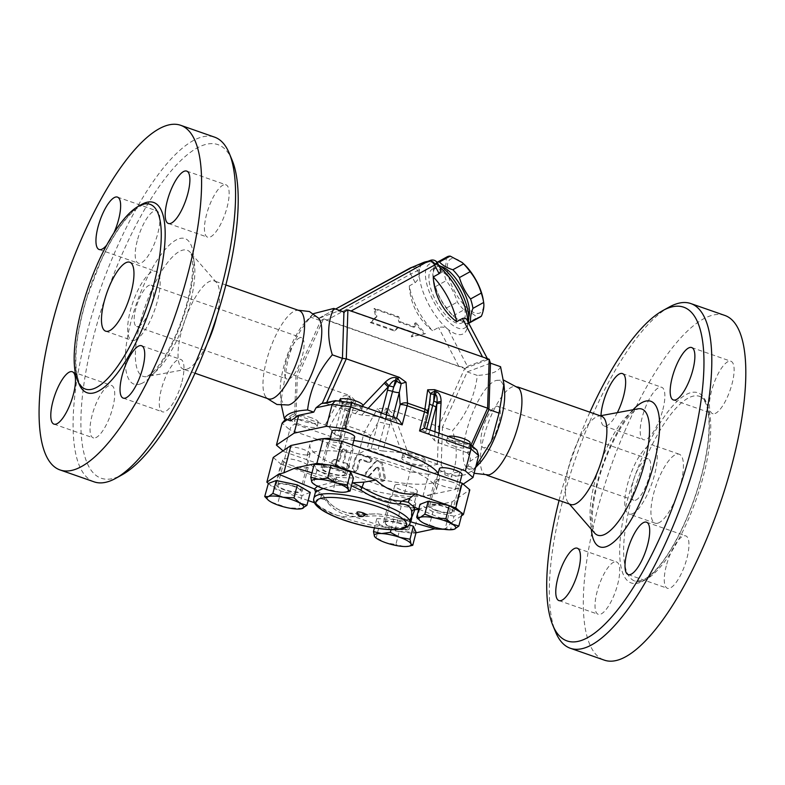 <?xml version="1.0" encoding="UTF-8"?>
<svg xmlns="http://www.w3.org/2000/svg" width="785" height="785" viewBox="0 0 785 785"><rect width="100%" height="100%" fill="white"/><g stroke="black" fill="none" stroke-linecap="round" stroke-linejoin="round"><path stroke-width="0.59" stroke-dasharray="3.92 2.94" d="M288.438 404.991A46.737 14.768 109.3 0 1 280.343 393.972A46.737 14.768 109.3 0 1 283.571 367.282A46.737 14.768 109.3 0 1 305.542 321.879A46.737 14.768 109.3 0 1 318.739 318.308M299.183 310.595A46.737 14.768 -70.7 0 0 296.328 310.458A46.737 14.768 -70.7 0 0 269.834 349.816A46.737 14.768 -70.7 0 0 266.007 397.151A46.737 14.768 -70.7 0 0 268.342 398.849M232.105 160.14A176.733 55.833 -70.7 0 0 109.301 286.123A176.733 55.833 -70.7 0 0 116.651 477.349A176.733 55.833 -70.7 0 0 122.156 474.778M137.208 240.897A27.75 8.763 -70.7 0 0 138.386 263.211A27.75 8.763 -70.7 0 0 157.883 233.135A27.75 8.763 -70.7 0 0 156.696 210.822A27.75 8.763 -70.7 0 0 137.208 240.897M223.529 184.936A27.75 8.763 -70.7 0 0 207.407 211.499A27.75 8.763 -70.7 0 0 207.632 237.198A27.75 8.763 -70.7 0 0 210.046 237.07A27.75 8.763 -70.7 0 0 226.178 210.498A27.75 8.763 -70.7 0 0 225.943 184.799A27.75 8.763 -70.7 0 0 223.529 184.936M181.963 381.755A27.75 8.763 -70.7 0 0 180.776 359.442A27.75 8.763 -70.7 0 0 161.288 389.527A27.75 8.763 -70.7 0 0 162.466 411.84A27.75 8.763 -70.7 0 0 181.963 381.755M95.642 437.726A27.75 8.763 -70.7 0 0 111.764 411.154A27.75 8.763 -70.7 0 0 111.539 385.455A27.75 8.763 -70.7 0 0 109.125 385.582A27.75 8.763 -70.7 0 0 92.993 412.154A27.75 8.763 -70.7 0 0 93.229 437.853A27.75 8.763 -70.7 0 0 95.642 437.726M216.768 316.375A46.737 14.768 -70.7 0 0 216.474 282.482A46.737 14.768 -70.7 0 0 214.256 280.922A46.737 14.768 -70.7 0 0 184.897 320.162A46.737 14.768 -70.7 0 0 183.415 369.166A46.737 14.768 -70.7 0 0 186.133 369.333A46.737 14.768 -70.7 0 0 187.478 368.95A46.737 14.768 -70.7 0 0 207.475 342.996M94.121 481.853A182.581 57.678 109.3 0 1 99.911 290.44A182.581 57.678 109.3 0 1 214.599 137.149M113.982 232.733A27.75 8.763 109.3 0 1 106.632 245.195M138.562 326.423A21.911 6.918 -70.7 0 0 151.289 305.453A21.911 6.918 -70.7 0 0 151.112 285.161A21.911 6.918 -70.7 0 0 137.355 303.56A21.911 6.918 -70.7 0 0 136.659 326.521A21.911 6.918 -70.7 0 0 138.562 326.423M289.008 378.998A21.911 6.918 -70.7 0 0 301.744 358.019A21.911 6.918 -70.7 0 0 301.568 337.736A21.911 6.918 -70.7 0 0 287.801 356.125A21.911 6.918 -70.7 0 0 287.104 379.096A21.911 6.918 -70.7 0 0 289.008 378.998M135.01 340.14A36.512 11.539 -70.7 0 0 156.235 305.188A36.512 11.539 -70.7 0 0 155.94 271.375A36.512 11.539 -70.7 0 0 132.999 302.029A36.512 11.539 -70.7 0 0 131.841 340.317A36.512 11.539 -70.7 0 0 135.01 340.14M504.559 391.43A46.737 14.768 -70.7 0 0 496.463 380.411A46.737 14.768 -70.7 0 0 466.516 431.21A46.737 14.768 -70.7 0 0 466.172 467.095A46.737 14.768 -70.7 0 0 472.57 468.576A46.737 14.768 -70.7 0 0 479.37 463.523M518.895 388.251A46.737 14.768 -70.7 0 0 516.559 386.563A46.737 14.768 -70.7 0 0 487.2 425.813A46.737 14.768 -70.7 0 0 485.719 474.807A46.737 14.768 -70.7 0 0 488.604 474.935M559.077 500.438A176.733 55.833 109.3 0 1 589.908 412.194M617.334 412.645A27.75 8.763 109.3 0 1 604.126 425.961A27.75 8.763 109.3 0 1 600.976 415.667M601.487 416.236A46.737 14.768 -70.7 0 0 598.769 416.079A46.737 14.768 -70.7 0 0 572.137 455.486A46.737 14.768 -70.7 0 0 568.428 502.92A46.737 14.768 -70.7 0 0 570.656 504.48M669.222 307.053A182.581 57.678 -70.7 0 0 576.102 456.88A182.581 57.678 -70.7 0 0 555.633 632.092M724.8 315.433A182.581 57.678 -70.7 0 0 610.122 468.763A182.581 57.678 -70.7 0 0 604.342 660.146M643.406 580.635A97.86 30.909 -70.7 0 0 700.269 486.955A97.86 30.909 -70.7 0 0 699.474 396.327A97.86 30.909 -70.7 0 0 638.009 478.497A97.86 30.909 -70.7 0 0 634.898 581.086A97.86 30.909 -70.7 0 0 643.406 580.635M614.106 562.05A27.75 8.763 -70.7 0 0 597.984 588.613A27.75 8.763 -70.7 0 0 598.209 614.312A27.75 8.763 -70.7 0 0 600.623 614.184A27.75 8.763 -70.7 0 0 616.745 587.622A27.75 8.763 -70.7 0 0 616.519 561.923A27.75 8.763 -70.7 0 0 614.106 562.05M666.269 565.985A27.75 8.763 -70.7 0 0 667.456 588.299A27.75 8.763 -70.7 0 0 686.944 558.223A27.75 8.763 -70.7 0 0 685.756 535.9A27.75 8.763 -70.7 0 0 666.269 565.985M715.027 413.538A27.75 8.763 -70.7 0 0 731.159 386.966A27.75 8.763 -70.7 0 0 730.933 361.267A27.75 8.763 -70.7 0 0 728.509 361.394A27.75 8.763 -70.7 0 0 712.387 387.967A27.75 8.763 -70.7 0 0 712.613 413.666A27.75 8.763 -70.7 0 0 715.027 413.538M662.864 409.593A27.75 8.763 -70.7 0 0 661.677 387.28A27.75 8.763 -70.7 0 0 642.189 417.365A27.75 8.763 -70.7 0 0 643.376 439.678A27.75 8.763 -70.7 0 0 662.864 409.593M310.252 492.391L302.088 495.463L281.001 491.057L274.485 488.77L268.362 483.472M308.152 500.536L280.961 491.027L268.077 483.58M273.229 457.459L280.873 464.072L274.485 488.77M294.11 486.131A13.296 3.218 14.5 0 1 302.029 491.312A13.296 3.218 14.5 0 1 284.209 489.85A13.296 3.218 14.5 0 1 276.291 484.659A13.296 3.218 14.5 0 1 294.11 486.131M290.597 465.152A13.296 3.218 -165.5 0 0 308.417 466.614A13.296 3.218 -165.5 0 0 296.357 460.177A13.296 3.218 -165.5 0 0 282.678 459.961A13.296 3.218 -165.5 0 0 290.597 465.152M438.197 473.257A66.892 16.181 14.5 0 1 439.472 478.055A66.892 16.181 14.5 0 1 434.625 482.245A66.892 16.181 14.5 0 1 360.021 473.993A66.892 16.181 14.5 0 1 309.947 444.555A66.892 16.181 14.5 0 1 314.353 440.542M330.21 438.373A66.892 16.181 14.5 0 1 353.819 440.444M431.436 494.589A66.892 16.181 14.5 0 1 356.832 486.347A66.892 16.181 14.5 0 1 306.749 456.909A66.892 16.181 14.5 0 1 375.564 457.989A66.892 16.181 14.5 0 1 436.283 490.409A66.892 16.181 14.5 0 1 431.436 494.589M384.562 521.328A13.296 3.218 14.5 0 1 399.388 522.967A13.296 3.218 14.5 0 1 409.338 528.815A13.296 3.218 14.5 0 1 408.377 529.649A13.296 3.218 14.5 0 1 393.55 528.001A13.296 3.218 14.5 0 1 383.6 522.153A13.296 3.218 14.5 0 1 384.562 521.328M414.765 504.951A13.296 3.218 -165.5 0 0 415.726 504.117A13.296 3.218 -165.5 0 0 403.667 497.67A13.296 3.218 -165.5 0 0 389.988 497.454A13.296 3.218 -165.5 0 0 399.938 503.303A13.296 3.218 -165.5 0 0 414.765 504.951M280.873 464.072L401.233 506.129L419.749 508.66L452.101 501.821L469.803 489.85M328.267 442.367A13.296 3.218 -165.5 0 0 327.306 443.191A13.296 3.218 -165.5 0 0 339.365 449.638A13.296 3.218 -165.5 0 0 353.044 449.854A13.296 3.218 -165.5 0 0 343.094 444.006A13.296 3.218 -165.5 0 0 328.267 442.367M452.435 482.157A13.296 3.218 -165.5 0 0 434.615 480.695A13.296 3.218 -165.5 0 0 446.675 487.132A13.296 3.218 -165.5 0 0 460.353 487.348A13.296 3.218 -165.5 0 0 452.435 482.157M419.749 508.66L413.361 533.358L399.222 531.573L395.866 544.525L385.641 542.69L375.151 537.244M452.101 501.821L445.036 529.129L451.64 522.516L418.768 509.102M434.861 528.805L435.557 529.011M444.133 529.316L445.036 529.129M415.991 532.799L413.361 533.358M356.518 470.048A2.335 2.139 -110.6 0 1 352.985 470.961A2.335 2.139 -110.6 0 1 352.328 468.586L355.095 457.881A4.671 4.288 -110.6 0 1 360.413 454.957L369.048 457.979A2.335 2.139 -110.6 0 1 369.303 462.355A2.335 2.139 -110.6 0 1 367.92 462.365L360.59 459.804A1.462 1.344 69.4 0 0 358.931 460.716L356.518 470.048L357.607 469.636L360.011 460.314A1.462 1.344 -110.6 0 1 361.679 459.392L369.009 461.953A2.335 2.139 69.4 0 0 371.079 458.195L359.981 454.309A4.671 4.288 69.4 0 0 356.184 457.478L353.417 468.174A2.335 2.139 69.4 0 0 356.331 471.098A2.335 2.139 69.4 0 0 357.607 469.636M375.721 468.056L369.117 475.524A2.335 2.139 -110.6 0 1 365.731 475.111A2.335 2.139 -110.6 0 1 365.888 472.256L374.288 462.748A4.671 4.288 -110.6 0 1 381.775 465.358L384.277 478.683A2.335 2.139 -110.6 0 1 382.982 481.195A2.335 2.139 -110.6 0 1 380.028 479.341L378.066 468.88A1.462 1.344 69.4 0 0 375.721 468.056L376.81 467.654A1.462 1.344 -110.6 0 1 379.155 468.468L381.117 478.928A2.335 2.139 69.4 0 0 384.061 480.793A2.335 2.139 69.4 0 0 385.366 478.271L382.864 464.955A4.671 4.288 69.4 0 0 375.377 462.336L366.978 471.844A2.335 2.139 69.4 0 0 369.411 475.671A2.335 2.139 69.4 0 0 370.206 475.121L376.81 467.654M463.189 484.129L455.3 489.467L422.948 496.306L404.422 493.785L410.104 471.824L371.079 458.195A2.335 2.139 -110.6 0 0 370.137 457.567L369.048 457.979M404.422 493.785L284.062 451.718L289.743 429.768L282.1 423.154M335.666 459.578A2.335 2.139 69.4 0 0 332.938 461.786A2.335 2.139 69.4 0 0 334.528 463.974L346.833 468.272A2.335 2.139 69.4 0 0 349.56 466.064A2.335 2.139 69.4 0 0 347.961 463.876L343.909 462.463L346.676 451.758A2.335 2.139 69.4 0 0 343.761 448.843A2.335 2.139 69.4 0 0 342.495 450.296L339.719 461.001L335.666 459.578L334.577 459.99A2.335 2.139 69.4 0 0 331.849 462.198A2.335 2.139 69.4 0 0 333.448 464.386L345.743 468.674A2.335 2.139 69.4 0 0 348.471 466.476A2.335 2.139 69.4 0 0 346.882 464.288L342.819 462.875L345.586 452.17A2.335 2.139 69.4 0 0 342.672 449.246A2.335 2.139 69.4 0 0 341.406 450.708L338.639 461.413L334.577 459.99M395.581 484.777A11.687 2.826 14.5 0 1 408.622 486.219A11.687 2.826 14.5 0 1 417.365 491.361A11.687 2.826 14.5 0 1 405.345 491.174A11.687 2.826 14.5 0 1 394.737 485.513A11.687 2.826 14.5 0 1 395.581 484.777M386.004 521.829A11.687 2.826 -165.5 0 0 385.16 522.555A11.687 2.826 -165.5 0 0 395.768 528.217A11.687 2.826 -165.5 0 0 407.788 528.413A11.687 2.826 -165.5 0 0 399.035 523.271A11.687 2.826 -165.5 0 0 386.004 521.829M288.291 447.283A11.687 2.826 14.5 0 1 303.098 449.305A11.687 2.826 14.5 0 1 310.055 453.867A11.687 2.826 14.5 0 1 298.035 453.681A11.687 2.826 14.5 0 1 287.428 448.019A11.687 2.826 14.5 0 1 287.536 447.784M293.512 486.347A11.687 2.826 -165.5 0 0 277.851 485.061A11.687 2.826 -165.5 0 0 288.458 490.723A11.687 2.826 -165.5 0 0 300.478 490.91A11.687 2.826 -165.5 0 0 293.512 486.347M635.693 500.143A21.911 6.918 -70.7 0 0 648.43 479.164A21.911 6.918 -70.7 0 0 648.243 458.882A21.911 6.918 -70.7 0 0 634.486 477.28A21.911 6.918 -70.7 0 0 633.789 500.241A21.911 6.918 -70.7 0 0 635.693 500.143M485.248 447.568A21.911 6.918 109.3 0 1 483.344 447.676A21.911 6.918 109.3 0 1 484.041 424.705A21.911 6.918 109.3 0 1 497.798 406.306A21.911 6.918 109.3 0 1 497.975 426.598A21.911 6.918 109.3 0 1 485.248 447.568M632.151 513.861A36.512 11.539 -70.7 0 0 653.365 478.909A36.512 11.539 -70.7 0 0 653.061 445.095A36.512 11.539 -70.7 0 0 630.129 475.759A36.512 11.539 -70.7 0 0 628.971 514.038A36.512 11.539 -70.7 0 0 632.151 513.861M658.311 523.006A36.512 11.539 -70.7 0 0 679.535 488.044A36.512 11.539 -70.7 0 0 679.231 454.23A36.512 11.539 -70.7 0 0 656.289 484.904A36.512 11.539 -70.7 0 0 655.141 523.173A36.512 11.539 -70.7 0 0 658.311 523.006M365.417 514.646A4.386 1.06 14.5 0 1 365.153 514.813A4.386 1.06 14.5 0 1 360.482 514.342A4.386 1.06 14.5 0 1 356.979 512.458M440.679 266.38A30.674 12.099 -118.8 0 0 437.157 266.547A30.674 12.099 -118.8 0 0 436.529 266.831A30.674 12.099 -118.8 0 0 433.546 280.068A30.674 12.099 -118.8 0 0 453.318 316.021A30.674 12.099 -118.8 0 0 466.104 320.584A30.674 12.099 -118.8 0 0 468.704 317.326M468.89 323.155A34.324 13.541 61.2 0 1 466.545 323.548L454.682 317.228L453.2 315.786A34.324 13.541 61.2 0 1 446.616 307.955C441.533 301.587 437.824 294.463 435.479 286.584A34.324 13.541 61.2 0 1 433.124 277.517A34.324 13.541 61.2 0 1 433.075 277.183C432.447 273.396 433.192 268.863 435.292 263.574A34.324 13.541 61.2 0 1 436.47 262.7A34.324 13.541 61.2 0 1 437.137 262.386M483.197 299.585A30.674 12.099 61.2 0 1 461.256 301.568A30.674 12.099 61.2 0 1 451.267 258.785A30.674 12.099 61.2 0 1 463.425 263.632M447.185 256.803A34.324 13.541 -118.8 0 0 446.008 257.676C446.636 261.464 445.9 265.997 443.79 271.286A34.324 13.541 -118.8 0 0 446.194 280.687C451.267 287.065 454.986 294.189 457.331 302.058A34.324 13.541 -118.8 0 0 463.915 309.889C469.724 311.724 474.179 314.314 477.27 317.65A34.324 13.541 -118.8 0 0 480.273 316.954M466.545 323.548L477.27 317.65M453.2 315.786L463.915 309.889M435.292 263.574L446.008 257.676M433.075 277.183L443.79 271.286M435.479 286.584L446.194 280.687M446.616 307.955L457.331 302.058M432.898 268.892A30.674 12.099 -118.8 0 0 432.27 269.176A30.674 12.099 -118.8 0 0 436.46 301.882A30.674 12.099 -118.8 0 0 461.845 322.929A30.674 12.099 -118.8 0 0 458.077 290.99A30.674 12.099 -118.8 0 0 432.898 268.892M448.441 436.431A11.687 2.826 -165.5 0 0 447.528 437.186A11.687 2.826 -165.5 0 0 454.486 441.749A11.687 2.826 -165.5 0 0 470.146 443.044M453.416 445.87A11.687 2.826 -165.5 0 0 469.087 447.156A11.687 2.826 -165.5 0 0 458.479 441.494A11.687 2.826 -165.5 0 0 446.459 441.307A11.687 2.826 -165.5 0 0 453.416 445.87M436.745 510.358A11.687 2.826 -165.5 0 0 452.405 511.643A11.687 2.826 -165.5 0 0 441.808 505.982A11.687 2.826 -165.5 0 0 429.778 505.795A11.687 2.826 -165.5 0 0 436.745 510.358M461.992 474.601A11.687 2.826 14.5 0 1 446.322 473.306A11.687 2.826 14.5 0 1 439.364 468.743M403.745 453.22A11.687 2.826 -165.5 0 0 402.901 453.956A11.687 2.826 -165.5 0 0 413.509 459.617A11.687 2.826 -165.5 0 0 425.529 459.804A11.687 2.826 -165.5 0 0 416.776 454.662A11.687 2.826 -165.5 0 0 403.745 453.22M402.685 457.341A11.687 2.826 -165.5 0 0 401.832 458.067A11.687 2.826 -165.5 0 0 412.439 463.729A11.687 2.826 -165.5 0 0 424.459 463.925A11.687 2.826 -165.5 0 0 415.716 458.783A11.687 2.826 -165.5 0 0 402.685 457.341M311.262 417.748A11.687 2.826 -165.5 0 0 295.592 416.452A11.687 2.826 -165.5 0 0 306.199 422.114A11.687 2.826 -165.5 0 0 318.219 422.31A11.687 2.826 -165.5 0 0 311.262 417.748M310.193 421.859A11.687 2.826 -165.5 0 0 294.532 420.574A11.687 2.826 -165.5 0 0 305.129 426.235A11.687 2.826 -165.5 0 0 317.15 426.422A11.687 2.826 -165.5 0 0 310.193 421.859M454.338 529.208L439.708 528.54L422.703 522.594L420.053 520.71M410.476 545.869L403.902 546.507L395.866 544.525M302.411 508.474L287.781 507.807L270.776 501.86L268.127 499.976M462.188 513.125L454.015 516.196L450.668 529.149M454.015 516.196L432.927 511.791L429.581 524.743M416.109 532.348L398.525 531.327L379.577 524.714L376.231 537.666M399.222 531.573L394.845 530.827L354.29 516.658A53.684 49.259 -110.6 0 1 315.04 502.94L314.412 502.724M379.577 524.714L376.829 518.62L374.435 527.903M281.001 491.057L277.645 504.009M302.088 495.463L298.742 508.415M436.146 510.584A13.296 3.218 14.5 0 1 428.227 505.393A13.296 3.218 14.5 0 1 446.047 506.855A13.296 3.218 14.5 0 1 453.965 512.046A13.296 3.218 14.5 0 1 436.146 510.584M460.942 512.409L462.11 513.419M432.927 511.791L420.004 504.313M376.829 518.62L393.727 519.395L409.27 524.831M393.727 519.395L391.077 529.62M461.482 515.863L451.64 522.516M434.89 528.805L390.086 515.627L377.497 513.851L370.226 514.028L354.29 516.658M315.04 502.94L320.378 498.514L321.948 494.432L321.232 493.588L314.785 489.035L284.788 476.75M344.252 474.876A11.687 2.826 -165.5 0 0 345.096 474.15A11.687 2.826 -165.5 0 0 334.498 468.488A11.687 2.826 -165.5 0 0 322.478 468.292A11.687 2.826 -165.5 0 0 331.221 473.433A11.687 2.826 -165.5 0 0 344.252 474.876M354.683 437.098A11.687 2.826 14.5 0 1 353.839 437.834A11.687 2.826 14.5 0 1 340.808 436.391A11.687 2.826 14.5 0 1 332.055 431.25M340.219 399.693A11.687 2.826 -165.5 0 0 348.962 404.834A11.687 2.826 -165.5 0 0 361.993 406.277A11.687 2.826 -165.5 0 0 362.847 405.541M360.933 410.388A11.687 2.826 -165.5 0 0 361.777 409.662A11.687 2.826 -165.5 0 0 351.17 404A11.687 2.826 -165.5 0 0 339.149 403.804A11.687 2.826 -165.5 0 0 347.902 408.946A11.687 2.826 -165.5 0 0 360.933 410.388M347.794 491.606L341.22 492.244L322.949 488.417L312.469 482.971M353.427 478.085L336.529 477.309L316.895 470.45L314.147 464.357M316.895 470.45L313.549 483.393M345.694 475.376A13.296 3.218 14.5 0 1 330.868 473.738A13.296 3.218 14.5 0 1 320.918 467.889A13.296 3.218 14.5 0 1 321.879 467.065A13.296 3.218 14.5 0 1 336.706 468.704A13.296 3.218 14.5 0 1 346.656 474.552A13.296 3.218 14.5 0 1 345.694 475.376M329.415 465.054L331.731 465.377M336.529 477.309L333.183 490.262M311.959 472.815L340.17 481.077L352.759 482.863M396.611 418.317L392.451 418.925A5.838 1.413 14.5 0 1 385.612 417.836A5.838 1.413 -165.5 0 0 380.647 416.737L361.797 415.059L355.262 413.656L326.236 403.51L326.697 402.489M326.236 403.51L321.35 403.618M284.062 451.718L283.032 450.825M340.17 481.077L334.773 481.705L317.533 486.219M323.224 488.515L335.941 485.15L351.445 485.748M390.086 515.627L399.173 518.512C407.955 520.494 412.125 519.866 411.693 516.628L405.452 521.623L392.421 518.914C385.415 516.108 376.967 515.264 367.066 516.373C349.924 518.228 336.745 513.625 327.522 502.557C322.39 496.198 318.739 492.813 316.59 492.411L315.541 491.763M321.948 494.432L327.149 500.339C336.382 511.192 349.649 515.833 366.948 514.244L377.497 513.851M310.968 487.387L316.59 489.938M410.378 521.74L399.173 518.512L411.036 519.189M418.699 509.367L419.298 509.318M397.347 517.57L394.943 517.119A2.924 1.913 -70 0 0 392.421 518.914M332.918 479.135L334.773 481.705A2.924 1.59 -101.8 0 1 335.941 485.15M367.066 516.373L366.948 514.244L366.32 514.567M320.378 498.514L327.149 500.339A2.924 1.668 140.7 0 1 327.649 500.663A2.924 1.668 140.7 0 1 327.522 502.557M401.233 506.129L394.845 530.827M370.275 322.557L394.178 330.907L397.504 327.58L412.341 332.771L411.271 336.883L424.381 333.978L414.823 323.165L413.764 327.276L398.927 322.095L397.72 317.189L373.827 308.839L375.829 317.012L370.275 322.557L371.364 322.144L395.267 330.495L394.178 330.907M395.267 330.495L398.594 327.178L413.43 332.359L412.361 336.471L425.47 333.576L415.913 322.753L414.843 326.874L400.016 321.683L398.809 316.777L374.916 308.426L376.918 316.61L371.364 322.144M376.918 316.61L375.829 317.012M374.916 308.426L373.827 308.839M398.809 316.777L397.72 317.189M400.016 321.683L398.927 322.095M414.843 326.874L413.764 327.276M415.913 322.753L414.823 323.165M425.47 333.576L424.381 333.978M412.361 336.471L411.271 336.883M413.43 332.359L412.341 332.771M398.594 327.178L397.504 327.58M382.962 450.992L401.822 452.67L390.606 421.427L382.962 450.992A5.838 1.413 -165.5 0 1 377.997 449.893A5.838 1.413 14.5 0 0 371.158 448.804L366.958 449.56L358.617 453.838L359.981 454.309A4.671 4.288 -110.6 0 1 361.502 454.544L370.137 457.567M339.719 461.001L338.639 461.413M343.909 462.463L342.819 462.875M409.299 285.907A55.99 51.368 69.4 0 0 432.653 330.711A40.898 16.132 61.2 0 1 409.299 285.907L415.177 282.669C418.062 279.96 419.425 277.046 419.278 273.926A40.898 16.132 -118.8 0 0 448.196 329.415L467.458 366.359L465.986 367.988L487.887 359.765L467.781 322.056A40.898 16.132 -118.8 0 0 467.742 320.957M343.153 311.694L337.933 311.194L318.229 318.602L319.907 320.427L320.162 321.889L321.261 320.368L323.891 318.916L458.705 366.183L465.986 367.988L464.691 368.479L323.4 319.102L297.309 377.222L296.082 414.843L325.108 424.979L329.209 427.295L334.528 434.066A5.838 1.413 -165.5 0 0 337.736 435.822A5.838 1.413 14.5 0 1 341.112 438.069A5.838 1.413 14.5 0 1 340.984 438.265L339.277 439.885L342.819 426.167L347.824 411.821A5.838 1.413 -165.5 0 0 347.941 411.625L347.941 411.625A5.838 1.413 -165.5 0 0 344.576 409.387A5.838 1.413 14.5 0 1 341.367 407.631L342.172 404.501L329.209 427.295M468.341 322.105L467.399 327.021A40.898 16.132 -118.8 0 1 448.196 329.415C445.576 327.227 442.357 326.589 438.53 327.482L432.653 330.711M467.458 366.359L487.043 359M467.399 327.021A40.898 16.132 -118.8 0 0 467.781 322.056L467.291 320.094M489.183 359.275L487.887 359.765L482.647 357.195L347.402 310.085M410.8 267.744A5.838 5.358 -110.6 0 1 417.561 270.629L410.683 274.034A5.838 2.306 61.2 0 1 409.927 268.166M412.743 267.018A5.838 5.358 -110.6 0 1 419.504 269.893A40.898 16.132 -118.8 0 0 419.278 273.926L417.561 270.629L419.504 269.893A40.898 16.132 -118.8 0 1 420.937 265.183A5.838 4.465 -114 0 0 417.551 264.977M437.618 263.161L437.147 263.269A5.838 5.358 69.4 0 0 430.386 260.385M439.796 267.332A40.898 16.132 -118.8 0 0 438.864 266.566A40.898 16.132 -118.8 0 0 435.194 263.995A5.838 5.358 69.4 0 0 428.433 261.12L428.433 261.12M438.658 265.153A36.512 14.405 -118.8 0 0 436.578 264.172L431.789 262.288A40.898 16.132 -118.8 0 1 435.194 263.995L437.147 263.269L440.307 268.313M431.789 262.288A40.898 16.132 -118.8 0 0 430.121 261.739A5.838 5.799 87.2 0 0 427.864 261.395L427.864 261.395A5.838 5.799 87.2 0 0 427.57 261.415L427.491 261.434M430.121 261.739C428.777 261.66 425.715 262.808 420.937 265.183M436.578 264.172A36.512 14.405 -118.8 0 0 430.2 263.711A36.512 14.405 -118.8 0 0 438.059 309.015A36.512 14.405 -118.8 0 0 468.37 321.968M296.082 414.843L294.709 413.813L292.481 414.49L290.911 417.198L290.519 420.868M295.925 414.686L289.508 419.023L284.405 419.946M289.508 419.023L295.503 424.224C292.785 424.587 290.862 426.441 289.743 429.768L341.23 447.764C339.542 444.388 338.826 441.906 339.091 440.297L339.277 439.885M367.527 449.383L411.526 464.769L410.104 471.824L428.62 474.356C429.248 470.902 428.394 468.37 426.078 466.751L437.814 464.269L441.239 465.024L444.732 470.951L444.889 474.807L459.912 471.628L468.135 466.074L469.862 461.511C470.755 458.813 470.372 456.546 468.694 454.701L472.482 446.282M422.948 496.306L428.62 474.356L444.732 470.951M455.3 489.467L459.912 471.628M396.091 418.346L352.043 402.744M352.082 402.96L336.431 400.615M471.049 445.046L467.526 452.886L468.694 454.701M467.683 453.043L474.111 448.706L476.887 450.09M474.111 448.706L468.105 443.505L469.165 443.672M424.371 428.021L422.634 429.464A5.838 1.413 14.5 0 0 422.507 429.66L429.346 403.225A5.838 1.413 -165.5 0 0 429.503 403.716M467.526 452.886L438.511 442.75L434.399 440.434L429.081 433.663A5.838 1.413 -165.5 0 0 425.872 431.907A5.838 1.413 14.5 0 1 422.507 429.66M427.982 413.97A5.838 4.053 8.2 0 1 427.845 414.303L429.464 403.029A5.838 1.413 -165.5 0 0 429.346 403.225L430.141 399.28M395.591 418.611L396.111 419.936A5.838 3.022 -19.7 0 0 390.606 421.427L390.518 420.152C390.057 415.785 389.066 413.273 387.515 412.616A5.838 1.845 -70.7 0 0 387.937 409.986C391.058 411.173 393.609 414.048 395.591 418.611A5.838 2.826 157.2 0 0 390.518 420.152A5.838 1.413 14.5 0 1 385.857 419.053L387.515 412.616L386.191 412.154A5.838 0.736 176.4 0 0 380.931 412.537L377.448 408.671L385.602 408.072L438.599 426.598L464.691 368.479L467.222 371.904L477.329 375.436C474.905 395.846 466.653 414.225 452.582 430.572C457.9 448.068 457.4 463.542 451.071 476.966L465.142 474.739L472.639 470.637L475.896 466.29M401.822 452.67L408.357 454.073L437.814 464.269M385.602 408.072L386.612 409.515A5.838 2.178 148.4 0 0 380.931 412.537L377.997 422.369A5.838 1.413 14.5 0 1 384.836 423.458L386.191 412.154A5.838 1.845 -70.7 0 0 386.612 409.515L387.937 409.986M437.373 464.22L438.599 426.598L442.475 427.04L441.239 465.024M340.984 438.265L347.824 411.821L351.533 402.263A5.838 4.268 -129.7 0 0 349.227 396.454L350.306 395.738L355.782 401.106L351.533 402.263A5.838 1.933 -146.5 0 0 348.805 399.094L347.48 398.623C345.9 398.191 344.291 399.781 342.633 403.411L342.172 404.501A5.838 4.298 29.6 0 0 339.267 400.075L339.856 399.133C342.093 396.052 344.772 395.002 347.902 395.993A5.838 1.845 109.3 0 1 347.48 398.623L345.822 405.06A5.838 1.413 14.5 0 1 342.633 403.411A5.838 4.317 -145.3 0 0 339.856 399.133M294.709 413.813L295.945 375.838L297.309 377.222L350.306 395.738M347.902 395.993L349.227 396.454A5.838 1.845 109.3 0 1 348.805 399.094L345.822 405.06L337.736 435.822M355.782 401.106L347.176 425.794A5.838 1.609 19.2 0 0 342.829 425.902A5.838 1.609 19.2 0 0 342.819 426.167A5.838 1.413 14.5 0 0 342.692 426.363A5.838 1.413 14.5 0 0 346.175 428.649A5.838 1.845 109.3 0 1 347.176 425.794L364.554 431.868A5.838 1.845 -70.7 0 0 363.553 434.723L346.175 428.649L341.23 447.764M371.158 448.804L377.997 422.369L370.51 435.842A5.838 1.285 29.1 0 0 364.554 431.868L377.448 408.671M321.261 320.368L323.891 318.916M281.432 405.394L280.961 401.233L285.838 372.306L295.945 375.838L320.162 321.889M285.838 372.306C288.262 351.886 296.514 333.507 310.585 317.169L313.509 313.637M319.907 320.427L310.585 317.169M500.575 366.703C498.652 371.648 490.9 374.563 477.329 375.436M444.889 474.807L451.071 476.966M490.468 363.17L467.222 371.904L442.475 427.04L452.582 430.572M468.135 466.074L474.317 468.233M148.895 376.025A66.813 21.107 -70.7 0 0 185.917 317.709A66.813 21.107 -70.7 0 0 190.343 252.427A66.813 21.107 -70.7 0 0 145.196 306.317A66.813 21.107 -70.7 0 0 146.972 376.564A66.813 21.107 -70.7 0 0 148.895 376.025M140.849 383.777A77.116 24.364 109.3 0 1 144.077 284.455A77.116 24.364 109.3 0 1 193.826 265.762A77.116 24.364 109.3 0 1 140.849 383.777M140.034 205.385A100.784 31.842 -70.7 0 0 90.285 287.114A100.784 31.842 -70.7 0 0 78.304 382.04M633.053 409.741A77.116 24.364 -70.7 0 0 591.301 529.227M594.549 532.976A66.813 21.107 109.3 0 1 599.868 465.132A66.813 21.107 109.3 0 1 637.969 408.828L632.739 412.468C620.856 422.889 603.822 456.585 596.845 486.504C593.803 499.064 592.263 509.867 592.243 518.905L592.724 526.755L594.559 532.976M640.079 582.47A100.784 31.842 109.3 0 1 644.299 452.67A100.784 31.842 109.3 0 1 709.316 428.237A100.784 31.842 109.3 0 1 640.079 582.47M353.417 468.174L352.328 468.586M370.206 475.121L369.117 475.524M366.978 471.844L365.888 472.256M358.617 453.838L363.553 434.723A5.838 1.413 14.5 0 0 370.51 435.842L366.958 449.56M362.798 405.717L355.262 413.656M337.54 400.978L325.795 403.461M314.932 489.153A2.924 2.855 106.6 0 1 316.59 492.411M313.853 498.269A49.661 12.011 -165.5 0 0 351.032 520.121A49.661 12.011 -165.5 0 0 406.414 526.244A49.661 12.011 -165.5 0 0 410.015 523.134M356.184 457.478L355.095 457.881M361.502 454.544L360.413 454.957M369.009 461.953L367.92 462.365M361.679 459.392L360.59 459.804M360.011 460.314L358.931 460.716M334.528 463.974L333.448 464.386M346.833 468.272L345.743 468.674M342.495 450.296L341.406 450.708M346.676 451.758L345.586 452.17M347.961 463.876L346.882 464.288M375.377 462.336L374.288 462.748M382.864 464.955L381.775 465.358M385.366 478.271L384.277 478.683M381.117 478.928L380.028 479.341M379.155 468.468L378.066 468.88M458.705 366.183L438.53 327.482M318.347 318.553L335.607 309.054L318.229 318.602M415.177 282.669L410.683 274.034L326.894 320.123M339.405 310.379L337.933 311.194M287.202 419.71L290.911 417.198M295.503 424.224L339.512 439.6M411.526 464.769L426.078 466.751M478.673 455.555L469.862 461.511M468.105 443.505L424.106 428.129M361.797 415.059L368.145 408.377M434.959 431.721L434.399 440.434M438.511 442.75L439.119 433.173M429.081 433.663L430.033 429.994M385.612 417.836L386.416 414.755M381.598 413.077L380.647 416.737M426.667 428.826L425.872 431.907M429.464 403.029L422.634 429.464M392.451 418.925L392.942 417.041M427.972 414.107A5.838 1.413 14.5 0 1 427.845 414.303L424.302 428.011M396.111 419.936L408.357 454.073M325.108 424.979L339.267 400.075M334.528 434.066L341.367 407.631M389.802 424.557A5.838 1.413 14.5 0 1 384.836 423.458L377.997 449.893M267.135 398.427L266.007 397.151M297.976 310.173L296.298 310.467M216.483 282.482L190.529 252.711C191.923 255.586 192.629 260.178 192.659 266.498C192.639 275.545 191.108 286.339 188.057 298.899C183.18 318.239 176.321 335.901 167.48 351.886C161.936 361.6 156.833 368.616 152.172 372.934L146.972 376.564L186.133 369.333M150.004 204.316C148.875 203.727 142.213 201.637 129.162 215.463C119.134 226.433 109.449 242.202 100.107 262.789L86.949 297.692C78.618 325.137 74.977 348.197 76.037 366.85C77.519 382.442 80.796 385.621 83.063 387.712L85.437 389.085M99.145 249.502L138.386 263.211M117.456 197.104L156.696 210.822M168.382 223.48L207.632 237.198M186.693 171.091L225.943 184.799M123.225 398.123L162.466 411.84M141.536 345.724L180.776 359.442M53.979 424.135L93.229 437.853M72.289 371.737L111.539 385.455M151.112 285.161L301.558 337.736M136.659 326.521L287.104 379.096M129.77 262.229L155.93 271.375M105.671 331.172L131.841 340.317M225.835 284.965L214.256 280.922M194.994 373.209L183.415 369.166M496.463 380.411L503.47 380.009M466.172 467.095L474.091 473.276M568.428 502.92L569.41 504.048M598.769 416.079L600.24 415.805M699.464 396.327C700.72 396.562 707.236 399.084 708.826 418.042C709.807 432.172 707.785 449.648 702.752 470.46C695.52 499.083 685.236 524.802 671.911 547.606C663.021 562.659 652.217 576.17 641.669 580.645L634.898 581.086M622.436 373.572L661.686 387.28M604.126 425.961L643.376 439.678M691.683 347.549L730.923 361.267M673.373 399.948L712.613 413.666M628.206 574.591L667.456 588.299M646.516 522.192L685.766 535.9M558.959 600.604L598.209 614.312M577.269 548.205L616.519 561.923M302.029 491.312L308.417 466.614M282.678 459.961L276.291 484.659M309.947 444.555L306.749 456.909M439.472 478.055L436.283 490.409M409.338 528.815L415.726 504.117M389.988 497.454L383.6 522.153M356.331 471.098L355.242 471.51M369.411 475.671L368.322 476.073M407.788 528.413L417.365 491.361M385.16 522.555L394.737 485.513M300.478 490.91L310.055 453.867M277.851 485.061L287.428 448.019M648.243 458.882L497.798 406.306M633.789 500.241L483.344 447.676M679.231 454.23L653.061 445.095M655.141 523.173L628.971 514.038M517.766 386.985L516.559 386.563M486.926 475.229L485.719 474.807M453.318 316.021L454.682 317.228M433.546 280.068L433.124 277.517M436.47 262.7L437.108 262.347M461.845 322.929L466.104 320.584M432.27 269.176L436.529 266.831M469.087 447.156L469.891 444.055M446.459 441.307L447.528 437.186M452.405 511.643L459.951 482.471M429.778 505.795L437.814 474.729M424.459 463.925L425.529 459.804M401.832 458.067L402.901 453.956M317.15 426.422L318.219 422.31M294.532 420.574L295.592 416.452M345.096 474.15L352.642 444.967M322.478 468.292L329.906 439.561M361.777 409.662L362.611 406.434M339.149 403.804L339.856 401.076M434.615 480.695L428.227 505.393M460.353 487.348L453.965 512.046M327.306 443.191L320.918 467.889M353.044 449.854L346.656 474.552M321.232 493.588L327.649 500.663C331.093 504.971 335.725 508.415 341.544 510.996L347.353 512.988L370.226 514.028M317.081 490.223L315.639 489.438M358.725 454.564L357.636 454.976M370.392 461.953L369.303 462.355M359.716 459.814L360.806 459.402M333.193 460L334.282 459.588M342.672 449.246L343.761 448.843M347.127 468.674L348.216 468.262M376.967 461.237L375.878 461.649M384.061 480.793L382.982 481.195M376.221 467.713L377.31 467.31M487.387 358.647L487.73 359.314M292.481 414.49L285.593 419.141M341.112 438.069L348.815 408.75L342.829 425.902A5.838 5.838 0 0 0 342.692 426.363L339.091 440.297M280.343 393.972L280.961 401.233M305.542 321.879L312.263 314.765M475.573 467.536L472.639 470.637"/><path stroke-width="1.18" d="M297.976 310.173L309.437 311.537L318.739 318.308A46.737 14.768 109.3 0 1 315.442 364.073A46.737 14.768 109.3 0 1 289.626 404.648A46.737 14.768 109.3 0 1 288.438 404.991L276.958 404.501L267.135 398.427M194.994 373.209L268.342 398.849A46.737 14.768 -70.7 0 0 272.405 398.623A46.737 14.768 -70.7 0 0 299.566 353.888A46.737 14.768 -70.7 0 0 299.183 310.595L225.835 284.965M115.689 478.359L122.156 474.778A176.733 55.833 -70.7 0 0 212.293 329.749A176.733 55.833 -70.7 0 0 232.105 160.14L229.269 153.31A182.581 57.678 109.3 0 1 208.8 328.522A182.581 57.678 109.3 0 1 115.689 478.359A182.581 57.678 109.3 0 1 109.998 481.009A182.581 57.678 109.3 0 1 94.121 481.853L60.111 469.97A182.581 57.678 -70.7 0 0 75.978 469.126A182.581 57.678 -70.7 0 0 182.071 294.346A182.581 57.678 -70.7 0 0 180.579 125.266A182.581 57.678 -70.7 0 0 65.901 278.557A182.581 57.678 -70.7 0 0 60.111 469.97M207.475 342.996A46.737 14.768 -70.7 0 0 216.768 316.375M180.57 125.257L214.58 137.139A182.581 57.678 109.3 0 1 229.269 153.31M93.945 388.624A97.86 30.909 -70.7 0 0 150.808 294.954A97.86 30.909 -70.7 0 0 150.013 204.316A97.86 30.909 -70.7 0 0 88.548 286.486A97.86 30.909 -70.7 0 0 85.437 389.085A97.86 30.909 -70.7 0 0 93.945 388.624M69.875 371.874A27.75 8.763 109.3 0 1 72.289 371.737A27.75 8.763 109.3 0 1 71.406 400.831A27.75 8.763 109.3 0 1 53.979 424.135A27.75 8.763 109.3 0 1 53.753 398.437A27.75 8.763 109.3 0 1 69.875 371.874M122.038 375.809A27.75 8.763 109.3 0 1 141.536 345.724A27.75 8.763 109.3 0 1 140.652 374.818A27.75 8.763 109.3 0 1 123.225 398.123A27.75 8.763 109.3 0 1 122.038 375.809M170.796 223.352A27.75 8.763 109.3 0 1 168.382 223.48A27.75 8.763 109.3 0 1 169.266 194.395A27.75 8.763 109.3 0 1 186.693 171.091A27.75 8.763 109.3 0 1 186.928 196.79A27.75 8.763 109.3 0 1 170.796 223.352M106.632 245.195A27.75 8.763 109.3 0 1 99.145 249.502A27.75 8.763 109.3 0 1 100.019 220.408A27.75 8.763 109.3 0 1 117.456 197.104A27.75 8.763 109.3 0 1 118.633 219.417A27.75 8.763 109.3 0 1 113.982 232.733M108.85 331.005A36.512 11.539 -70.7 0 0 130.065 296.043A36.512 11.539 -70.7 0 0 129.77 262.229A36.512 11.539 -70.7 0 0 106.838 292.884A36.512 11.539 -70.7 0 0 105.671 331.172A36.512 11.539 -70.7 0 0 108.85 331.005M475.573 467.536L479.37 463.523A46.737 14.768 -70.7 0 0 504.559 391.43L503.941 384.169L500.575 366.703L490.468 363.17L489.183 359.275L487.593 408.18L471.049 445.046M474.091 473.276L488.604 474.935A46.737 14.768 -70.7 0 0 489.791 474.591A46.737 14.768 -70.7 0 0 515.608 434.017A46.737 14.768 -70.7 0 0 518.895 388.251L503.47 380.009M589.908 412.194A176.733 55.833 109.3 0 1 662.746 310.625A176.733 55.833 109.3 0 1 692.841 442.593A176.733 55.833 109.3 0 1 582.382 640.099A176.733 55.833 109.3 0 1 552.797 625.262A176.733 55.833 109.3 0 1 559.077 500.438M600.976 415.667A27.75 8.763 109.3 0 1 602.939 403.647A27.75 8.763 109.3 0 1 622.436 373.562A27.75 8.763 109.3 0 1 617.334 412.645M689.269 347.676A27.75 8.763 109.3 0 1 691.683 347.549A27.75 8.763 109.3 0 1 690.8 376.643A27.75 8.763 109.3 0 1 673.363 399.948A27.75 8.763 109.3 0 1 673.137 374.249A27.75 8.763 109.3 0 1 689.269 347.676M647.694 544.505A27.75 8.763 109.3 0 1 628.206 574.591A27.75 8.763 109.3 0 1 629.079 545.506A27.75 8.763 109.3 0 1 646.516 522.192A27.75 8.763 109.3 0 1 647.694 544.505M561.373 600.476A27.75 8.763 109.3 0 1 558.959 600.604A27.75 8.763 109.3 0 1 559.842 571.509A27.75 8.763 109.3 0 1 577.269 548.205A27.75 8.763 109.3 0 1 577.495 573.904A27.75 8.763 109.3 0 1 561.373 600.476M486.926 475.229L570.656 504.48A46.737 14.768 -70.7 0 0 574.718 504.264A46.737 14.768 -70.7 0 0 601.879 459.519A46.737 14.768 -70.7 0 0 601.487 416.236L517.766 386.985M552.797 625.262L555.633 632.092A182.581 57.678 -70.7 0 0 570.322 648.263A182.581 57.678 -70.7 0 0 586.199 647.419A182.581 57.678 -70.7 0 0 692.291 472.619A182.581 57.678 -70.7 0 0 690.78 303.55A182.581 57.678 -70.7 0 0 669.222 307.053L662.746 310.625M570.322 648.263L604.342 660.146A182.581 57.678 -70.7 0 0 620.209 659.302A182.581 57.678 -70.7 0 0 726.302 484.502A182.581 57.678 -70.7 0 0 724.8 315.433L690.78 303.55M273.229 457.459L266.841 482.157L278.616 474.189L283.866 472.805L290.931 445.497L273.229 457.459M268.127 499.976L264.722 496.532L268.362 483.472L266.841 482.157M314.353 440.542A66.892 16.181 14.5 0 1 323.214 438.668M323.312 438.658A66.892 16.181 14.5 0 1 330.21 438.373M353.819 440.444A66.892 16.181 14.5 0 1 438.197 473.257M462.11 513.419L463.415 514.548L469.803 489.85L462.159 483.236L341.799 441.18L323.283 438.648L290.931 445.497M410.378 521.74L435.557 529.011L444.133 529.316M434.861 528.805L415.991 532.799M287.536 447.784A11.687 2.826 14.5 0 1 288.291 447.283M356.979 512.458A4.386 1.06 14.5 0 1 361.492 512.419A4.386 1.06 14.5 0 1 365.417 514.646A4.749 4.749 0 0 1 356.979 512.458M437.137 262.386A34.324 13.541 61.2 0 1 437.166 262.376A34.324 13.541 61.2 0 1 439.472 262.004C442.563 265.34 447.018 267.93 452.827 269.765A34.324 13.541 61.2 0 1 459.411 277.596C461.757 285.465 465.476 292.589 470.549 298.967A34.324 13.541 61.2 0 1 472.953 308.368C470.843 313.657 470.107 318.19 470.735 321.978A34.324 13.541 61.2 0 1 469.558 322.851A34.324 13.541 61.2 0 1 468.89 323.155M468.704 317.326A30.674 12.099 -118.8 0 0 461.914 287.879A30.674 12.099 -118.8 0 0 440.679 266.38M462.061 262.435L463.425 263.632A30.674 12.099 61.2 0 1 483.197 299.585L483.609 302.137A34.324 13.541 -118.8 0 0 481.264 293.07C478.919 285.19 475.21 278.067 470.127 271.698A34.324 13.541 -118.8 0 0 463.542 263.868L462.061 262.435L450.188 256.106A34.324 13.541 -118.8 0 0 447.892 256.479A34.324 13.541 -118.8 0 0 447.185 256.803L437.108 262.347M469.558 322.851L480.273 316.954A34.324 13.541 -118.8 0 0 481.45 316.08C483.55 310.791 484.296 306.258 483.668 302.47A34.324 13.541 -118.8 0 0 483.609 302.137M470.735 321.978L481.45 316.08M472.953 308.368L483.668 302.47M470.549 298.967L481.264 293.07M459.411 277.596L470.127 271.698M452.827 269.765L463.542 263.868M439.472 262.004L450.188 256.106M469.891 444.055L470.146 443.044A11.687 2.826 -165.5 0 0 461.492 437.922A11.687 2.826 -165.5 0 0 448.441 436.431M437.814 474.729L439.364 468.743A11.687 2.826 14.5 0 1 451.385 468.939A11.687 2.826 14.5 0 1 461.992 474.601L459.951 482.471M420.053 520.71L416.658 517.256L420.328 517.325A18.987 4.592 -165.5 0 0 420.26 520.897A18.987 4.592 -165.5 0 0 422.703 522.594A18.987 4.592 -165.5 0 0 439.708 528.54A18.987 4.592 -165.5 0 0 453.416 529.473A18.987 4.592 -165.5 0 0 454.338 529.208L453.485 529.453M451.964 523.929L458.832 526.078L454.338 529.208A18.987 4.592 -165.5 0 0 451.964 523.929A18.987 4.592 -165.5 0 0 434.959 517.992L445.909 518.6L451.964 523.929M424.822 514.195L434.959 517.992A18.987 4.592 -165.5 0 0 420.328 517.325L424.822 514.195L428.168 501.242L449.265 505.648L445.909 518.6M375.632 537.656L374.445 536.214A18.987 4.592 -165.5 0 0 375.632 537.656A18.987 4.592 -165.5 0 0 385.641 542.69A18.987 4.592 -165.5 0 0 403.902 546.507A18.987 4.592 -165.5 0 0 408.799 546.232A18.987 4.592 -165.5 0 0 410.977 543.848L412.763 545.3L408.799 546.232M373.483 531.573L381.52 533.555A18.987 4.592 -165.5 0 0 374.445 536.214L373.483 531.573L374.435 527.903M390.371 532.348L399.781 537.372A18.987 4.592 -165.5 0 0 381.52 533.555L390.371 532.348L391.077 529.62M410.015 539.207L410.977 543.848A18.987 4.592 -165.5 0 0 399.781 537.372L410.015 539.207L413.361 526.254L416.109 532.348L412.763 545.3M264.722 496.532L268.391 496.591L272.886 493.461L283.022 497.258A18.987 4.592 -165.5 0 0 268.391 496.591A18.987 4.592 -165.5 0 0 268.323 500.163A18.987 4.592 -165.5 0 0 270.776 501.86A18.987 4.592 -165.5 0 0 287.781 507.807A18.987 4.592 -165.5 0 0 301.489 508.739A18.987 4.592 -165.5 0 0 302.411 508.474A18.987 4.592 -165.5 0 0 300.027 503.205A18.987 4.592 -165.5 0 0 283.022 497.258L293.983 497.867L300.027 503.205L306.906 505.344L301.558 508.719M449.265 505.648L462.188 513.125L458.832 526.078M268.362 483.472L276.241 480.508L272.886 493.461M276.241 480.508L297.329 484.914L293.983 497.867M416.658 517.256L420.004 504.313L428.168 501.242M409.27 524.831L413.361 526.254M297.329 484.914L310.252 492.391L306.906 505.344M411.036 519.189L414.784 509.661L413.666 506.767L408.308 502.272L409.878 498.2L415.216 493.765L449.197 505.638M413.666 506.767L419.298 509.318L414.784 509.661A2.924 2.532 169.5 0 0 411.762 511.643L411.693 516.628L410.015 523.134A49.661 12.011 -165.5 0 0 385.18 505.491A49.661 12.011 -165.5 0 0 333.694 493.814A49.661 12.011 -165.5 0 0 313.853 498.269C312.685 502.017 315.825 506.217 323.263 510.868C329.101 514.391 336.637 517.698 345.881 520.789C358.833 525.047 371.374 527.824 383.502 529.119C392.892 530.101 400.007 529.747 404.825 528.069C408.004 526.657 409.741 525.008 410.015 523.134M463.415 514.548L461.482 515.863M314.412 502.724L308.152 500.536M314.422 488.976L278.616 474.189M329.906 439.561L332.055 431.25A11.687 2.826 14.5 0 1 344.075 431.436A11.687 2.826 14.5 0 1 354.683 437.098L352.642 444.967M362.611 406.434L362.847 405.541A11.687 2.826 -165.5 0 0 352.239 399.879A11.687 2.826 -165.5 0 0 340.219 399.693L339.856 401.076M337.099 483.109L347.333 484.944L348.295 489.585A18.987 4.592 -165.5 0 0 337.099 483.109A18.987 4.592 -165.5 0 0 318.838 479.292L327.688 478.085L337.099 483.109M350.081 491.037L346.106 491.969A18.987 4.592 -165.5 0 0 348.295 489.585L350.081 491.037L353.427 478.085L350.679 471.991L347.333 484.944M312.95 483.393L311.763 481.951L310.801 477.309L318.838 479.292A18.987 4.592 -165.5 0 0 311.763 481.951A18.987 4.592 -165.5 0 0 312.95 483.393A18.987 4.592 -165.5 0 0 322.949 488.417A18.987 4.592 -165.5 0 0 341.22 492.244A18.987 4.592 -165.5 0 0 346.106 491.969M311.959 472.815L295.366 467.899L316.895 463.346L329.415 465.054L314.147 464.357L310.801 477.309M329.415 465.054L331.044 465.132L327.688 478.085M331.044 465.132L350.679 471.991M352.2 482.824L363.946 482.137L375.976 480.047L335.421 465.878L331.731 465.377M399.3 377.33L397.681 378.252L401.194 383.61L406.041 382.216L399.3 377.33L346.303 358.814L347.892 309.898L489.183 359.275M326.697 402.489L346.303 358.814L342.437 358.372L332.32 354.84C318.249 371.177 309.997 389.556 307.573 409.966C294.002 410.84 286.25 413.754 284.327 418.699L281.432 405.394M283.032 450.825L276.418 445.105L294.12 433.143L326.472 426.304L344.998 428.826L465.358 470.892L473.002 477.506L463.189 484.129M351.445 485.748L360.658 490.105C374.985 499.26 388.163 503.862 400.203 503.931C406.973 503.99 410.83 506.56 411.762 511.643M408.308 502.272L401.891 501.124C389.978 500.683 376.712 496.041 362.081 487.21L352.759 482.853M317.533 486.219L314.432 488.986L315.541 491.763L323.224 488.515M449.305 505.677L455.771 507.934L460.942 512.409M360.658 490.105A2.924 0.579 121.9 0 0 362.081 487.21L363.946 482.137M409.878 498.2L401.891 501.124A2.924 2.139 90.9 0 0 400.203 503.931M415.216 493.765A53.684 49.259 -110.6 0 1 375.976 480.047M295.366 467.899L283.866 472.805M323.283 438.648L316.895 463.346M462.159 483.236L455.771 507.934M341.799 441.18L335.421 465.878M456.595 321.722A55.99 51.368 -110.6 0 1 433.241 276.919A40.898 16.132 61.2 0 1 456.595 321.722L462.473 318.484L464.524 318.062L466.545 319.073L487.387 358.647M433.241 276.919L439.119 273.68L440.866 270.864L440.434 268.568L437.618 263.161A5.838 5.838 0 0 0 430.386 260.385A5.838 5.358 69.4 0 0 429.738 260.679A5.838 2.306 61.2 0 1 434.615 265.036L437.618 263.161M409.927 268.166A5.838 2.306 61.2 0 1 410.035 268.097L410.035 268.097A5.838 2.306 61.2 0 1 410.153 268.038A5.838 5.358 -110.6 0 1 410.8 267.744A5.838 5.838 0 0 0 410.035 268.097L335.597 309.054L412.105 267.312A5.838 5.358 -110.6 0 1 412.743 267.018L410.8 267.744M412.105 267.312L417.198 265.153A5.838 4.465 -114 0 1 417.522 264.996A5.838 4.465 -114 0 1 417.522 264.987A5.838 4.465 -114 0 1 417.551 264.977M412.743 267.018L417.522 264.987C425.745 261.523 423.89 262.161 427.864 261.395L428.433 261.12A5.838 5.358 69.4 0 0 427.796 261.415L339.405 310.379M344.762 311.537L347.892 309.898L344.762 311.537L343.909 312.97L343.153 311.694L333.831 308.436C327.502 321.87 327.002 337.334 332.32 354.84M427.57 261.415A5.838 5.799 87.2 0 0 425.46 262.053L427.796 261.415M467.742 320.957A40.898 16.132 -118.8 0 0 439.796 267.332M468.341 322.105L468.37 321.968A36.512 14.405 -118.8 0 0 468.714 317.533A36.512 14.405 -118.8 0 0 438.658 265.153M285.593 419.141L282.1 423.154L287.202 419.71M276.418 445.105L282.1 423.154M294.12 433.143L298.732 415.304L290.519 420.868L284.327 418.699M396.611 418.336L352.033 402.744L350.679 406.875L402.165 424.871L407.111 405.757L424.489 411.831A5.838 1.845 -70.7 0 0 424.911 409.191A5.838 4.053 8.2 0 1 428.1 413.479A5.838 4.053 8.2 0 1 427.982 413.97M396.857 418.405C398.456 419.151 400.222 421.31 402.165 424.871M352.033 402.744L335.391 400.654L332.153 404.353L350.679 406.875L344.998 428.826M298.732 415.304L313.755 412.135L316.041 407.758L321.35 403.618L335.391 400.654M465.358 470.892L471.029 448.932L478.673 455.555L476.887 450.09L470.068 444.192L471.029 448.932L419.543 430.945L424.351 428.011M326.472 426.304L332.153 404.353L316.041 407.758M419.543 430.945L424.489 411.831A5.838 1.413 14.5 0 1 427.972 414.107L424.371 428.031L470.068 444.192M473.002 477.506L478.673 455.555M368.145 408.377L389.036 385.984C391.646 381.991 393.756 380.215 395.355 380.637A5.838 1.845 109.3 0 1 396.356 377.791C393.177 376.82 389.517 378.233 385.376 382.03L362.798 405.717M392.942 417.041L399.29 392.49A5.838 1.413 14.5 0 1 392.451 391.401A5.838 1.413 14.5 0 0 387.486 390.302L388.29 387.182A5.838 0.726 43.5 0 0 384.218 383.188M385.376 382.03A5.838 0.589 -133.3 0 1 389.036 385.984A5.838 1.413 14.5 0 1 393.697 387.074L395.355 380.637L396.68 381.098A5.838 1.933 -146.5 0 0 401.194 383.61L399.29 392.49L400.154 404.628A5.838 3.729 -4.1 0 1 407.523 403.117A5.838 1.845 109.3 0 1 407.111 405.757A5.838 1.413 14.5 0 0 400.154 404.628L396.611 418.317M429.464 403.029L430.592 393.874A5.838 2.247 168.8 0 1 435.067 391.313L434.596 389.664L427.697 389.792L430.592 393.874A5.838 0.736 176.4 0 0 434.066 394.168L435.39 394.629C436.911 395.297 437.422 397.985 436.911 402.715L434.959 431.721M439.119 433.173L441.052 403.048A5.838 2.012 3.7 0 0 436.725 404.108L430.033 429.994M472.482 446.282L488.957 409.574L487.593 408.18L434.596 389.664M386.416 414.755L393.697 387.074L396.68 381.098A5.838 1.845 109.3 0 1 397.681 378.252L396.356 377.791M436.391 391.774L435.067 391.313A5.838 1.845 -70.7 0 0 434.066 394.168L433.732 401.066A5.838 1.413 14.5 0 1 436.911 402.715A5.838 2.08 -179.9 0 1 441.101 401.508C441.033 396.229 439.463 392.991 436.391 391.774A5.838 1.845 -70.7 0 0 435.39 394.629L432.712 405.472A5.838 1.413 14.5 0 1 435.92 407.229M429.503 403.716A5.838 1.413 -165.5 0 0 432.712 405.472L426.667 428.826M313.509 313.637L333.831 308.436M343.909 312.97L342.437 358.372L322.203 403.441M313.755 412.135L307.573 409.966M475.896 466.29L491.41 441.298L499.064 413.106L503.941 384.169M490.468 363.17L488.957 409.574L499.064 413.106M78.304 382.04A100.784 31.842 -70.7 0 0 95.858 392.284A100.784 31.842 -70.7 0 0 159.306 277.723A100.784 31.842 -70.7 0 0 140.034 205.385M591.301 529.227A77.116 24.364 -70.7 0 0 606.579 546.527A77.116 24.364 -70.7 0 0 656.868 450.825A77.116 24.364 -70.7 0 0 633.053 409.741M600.24 415.805L637.94 408.838A66.813 21.107 109.3 0 1 643.985 465.338A66.813 21.107 109.3 0 1 603.547 534.899A66.813 21.107 109.3 0 1 594.549 532.976L569.41 504.048M403.088 528.079A46.737 11.304 14.5 0 1 325.216 511.791A46.737 11.304 14.5 0 1 355.37 500.467A46.737 11.304 14.5 0 1 403.088 528.079M462.473 318.484L482.52 356.939M351.062 311.007L434.615 265.036L439.119 273.68M417.198 265.153L425.46 262.053M441.052 403.048L441.101 401.508M387.486 390.302L381.598 413.077M427.697 389.792L424.911 409.191L407.523 403.117L406.041 382.216M420.26 520.897L419.72 520.426M268.323 500.163L267.783 499.692M315.541 491.763L313.853 498.269M428.433 261.12L430.386 260.385M430.141 399.28L428.1 413.479A5.838 5.838 0 0 1 427.972 414.107"/></g></svg>
